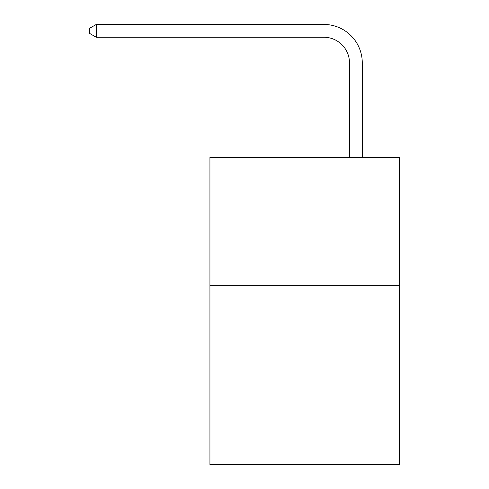 <?xml version="1.0" encoding="UTF-8"?>
<svg xmlns="http://www.w3.org/2000/svg" width="489" height="489" viewBox="0 0 489 489"><rect width="100%" height="100%" fill="white"/><g stroke="black" fill="none" stroke-linecap="round" stroke-linejoin="round"><path stroke-width="0.73" d="M399.391 285.338L399.391 464.55L209.94 464.55L209.94 157.324L399.391 157.324L399.391 285.338L209.94 285.338M349.47 157.324L349.47 62.855A25.599 25.599 79.6 0 0 323.865 37.25L96.266 37.25L89.609 33.411L89.609 28.289L96.266 24.45L323.865 24.45A38.405 38.405 -100.4 0 1 362.27 62.855L362.27 157.324M349.47 62.855A25.599 25.599 79.6 0 0 323.865 37.25A25.599 25.599 79.6 0 1 349.47 62.855A25.599 25.599 79.6 0 0 323.865 37.25A25.599 25.599 79.6 0 1 349.47 62.855A25.599 25.599 79.6 0 0 323.865 37.25A25.599 25.599 79.6 0 1 349.47 62.855A25.599 25.599 79.6 0 0 323.865 37.25A25.599 25.599 79.6 0 1 349.47 62.855A25.599 25.599 79.6 0 0 323.865 37.25A25.599 25.599 79.6 0 1 349.47 62.855A25.599 25.599 79.6 0 0 323.865 37.25A25.599 25.599 79.6 0 1 349.47 62.855A25.599 25.599 79.6 0 0 323.865 37.25A25.599 25.599 79.6 0 1 349.47 62.855A25.599 25.599 79.6 0 0 323.865 37.25A25.599 25.599 79.6 0 1 349.47 62.855A25.599 25.599 79.6 0 0 323.865 37.25A25.599 25.599 79.6 0 1 349.47 62.855A25.599 25.599 79.6 0 0 323.865 37.25A25.599 25.599 79.6 0 1 349.47 62.855A25.599 25.599 79.6 0 0 323.865 37.25A25.599 25.599 79.6 0 1 349.47 62.855A25.599 25.599 79.6 0 0 323.865 37.25A25.599 25.599 79.6 0 1 349.47 62.855A25.599 25.599 79.6 0 0 323.865 37.25A25.599 25.599 79.6 0 1 349.47 62.855A25.599 25.599 79.6 0 0 323.865 37.25A25.599 25.599 79.6 0 1 349.47 62.855A25.599 25.599 79.6 0 0 323.865 37.25A25.599 25.599 79.6 0 1 349.47 62.855A25.599 25.599 79.6 0 0 323.865 37.25A25.599 25.599 79.6 0 1 349.47 62.855A25.599 25.599 79.6 0 0 323.865 37.25A25.599 25.599 79.6 0 1 349.47 62.855A25.599 25.599 79.6 0 0 323.865 37.25A25.599 25.599 79.6 0 1 349.47 62.855A25.599 25.599 79.6 0 0 323.865 37.25A25.599 25.599 79.6 0 1 349.47 62.855A25.599 25.599 79.6 0 0 323.865 37.25A25.599 25.599 79.6 0 1 349.47 62.855A25.599 25.599 79.6 0 0 323.865 37.25A25.599 25.599 79.6 0 1 349.47 62.855A25.599 25.599 79.6 0 0 323.865 37.25A25.599 25.599 79.6 0 1 349.47 62.855A25.599 25.599 79.6 0 0 323.865 37.25A25.599 25.599 79.6 0 1 349.47 62.855A25.599 25.599 79.6 0 0 323.865 37.25A25.599 25.599 79.6 0 1 349.47 62.855A25.599 25.599 79.6 0 0 323.865 37.25A25.599 25.599 79.6 0 1 349.47 62.855M96.266 37.25L96.266 24.45L323.865 24.45"/></g></svg>
